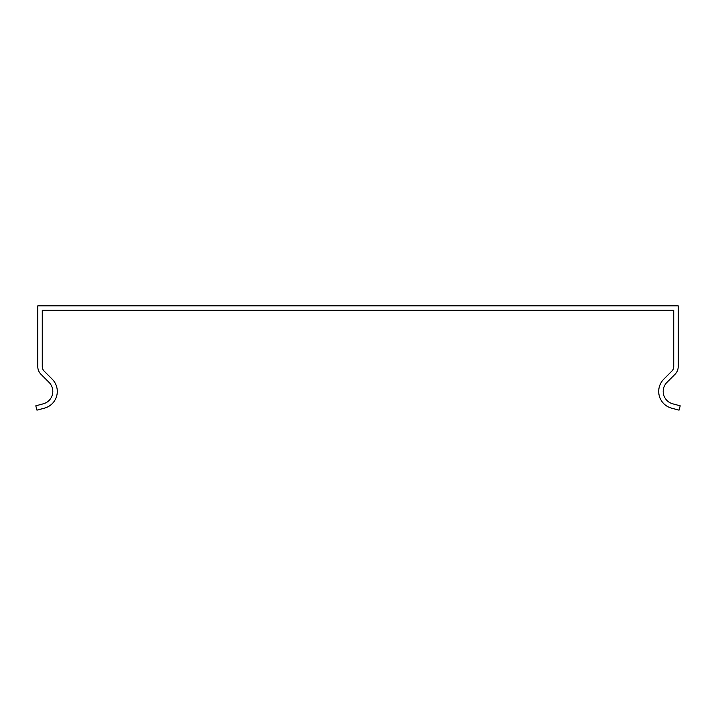 <?xml version="1.0" encoding="UTF-8"?>
<svg xmlns="http://www.w3.org/2000/svg" width="716" height="716" viewBox="0 0 716 716"><rect width="100%" height="100%" fill="white"/><g stroke="black" fill="none" stroke-linecap="round" stroke-linejoin="round"><path stroke-width="0.54" stroke-dasharray="3.58 2.69" d="M673.729 316.74L673.729 310.332L42.271 310.332L42.271 366.601A6.408 6.408 0 0 0 44.15 371.13L52.223 379.203A17.291 17.291 -105 0 1 44.473 408.138L36.963 410.152L35.8 405.82L43.309 403.806A12.807 12.807 75 0 0 49.055 382.38L40.982 374.298A10.883 10.883 0 0 1 37.787 366.601L37.787 305.848L678.213 305.848L678.213 366.601A10.883 10.883 0 0 1 675.018 374.298L666.945 382.38A12.807 12.807 0 0 0 672.691 403.806L680.2 405.82L679.037 410.152L671.527 408.138A17.291 17.291 0 0 1 663.777 379.203L671.85 371.13A6.408 6.408 0 0 0 673.729 366.601L673.729 316.74"/><path stroke-width="1.07" d="M673.729 316.74L673.729 366.601A6.408 6.408 1 0 1 671.85 371.13L663.777 379.203A17.291 17.291 0 0 0 671.527 408.138L679.037 410.152L680.2 405.82L672.691 403.806A12.807 12.807 0 0 1 666.945 382.38L675.018 374.298A10.883 10.883 -179 0 0 678.213 366.601L678.213 305.848L37.787 305.848L37.787 366.601A10.883 10.883 -42.1 0 0 40.982 374.298L49.055 382.38A12.807 12.807 0 0 1 43.309 403.806L35.8 405.82L36.963 410.152L44.473 408.138A17.291 17.291 0 0 0 52.223 379.203L44.15 371.13A6.408 6.408 137.9 0 1 42.271 366.601L42.271 310.332L673.729 310.332L673.729 316.74"/></g></svg>
